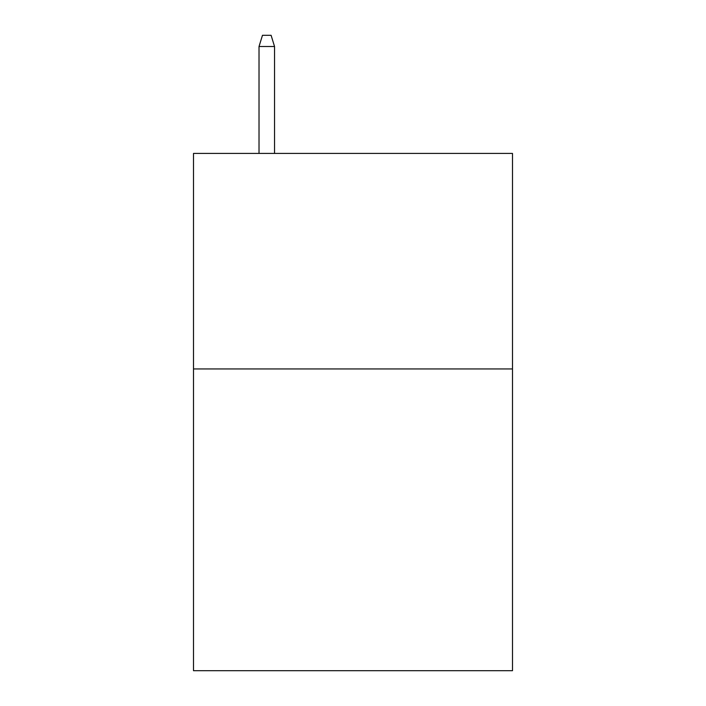 <?xml version="1.0" encoding="UTF-8"?>
<svg xmlns="http://www.w3.org/2000/svg" width="706" height="706" viewBox="0 0 706 706"><rect width="100%" height="100%" fill="white"/><g stroke="black" fill="none" stroke-linecap="round" stroke-linejoin="round"><path stroke-width="1.06" d="M512.494 368.947L512.494 670.7L193.506 670.7L193.506 153.414L512.494 153.414L512.494 368.947L193.506 368.947M274.546 153.414L274.546 46.508L259.023 46.508L259.023 153.414M259.023 46.508L262.473 35.3L271.095 35.3L274.546 46.508"/></g></svg>
